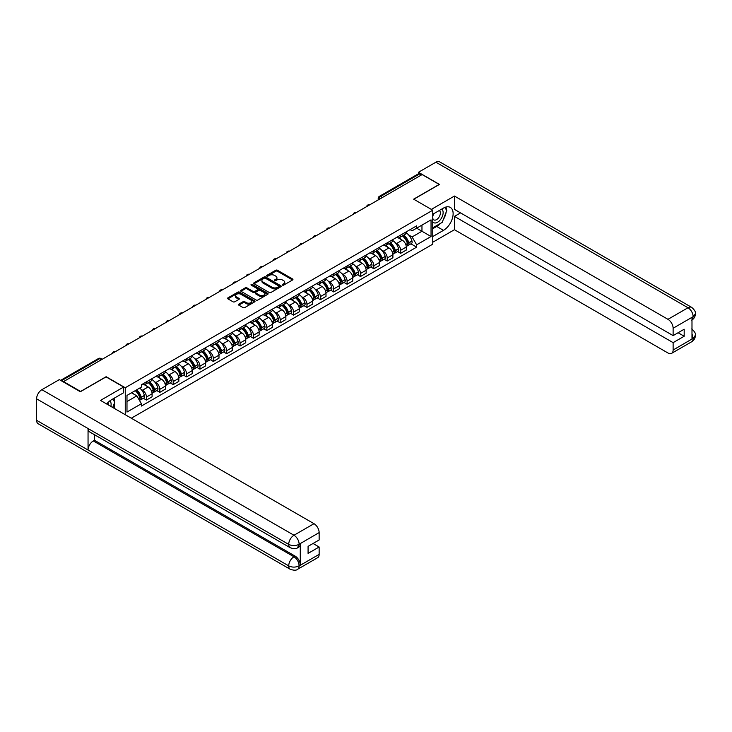 <?xml version="1.0" encoding="UTF-8"?>
<svg xmlns="http://www.w3.org/2000/svg" width="732" height="732" viewBox="0 0 732 732"><rect width="100%" height="100%" fill="white"/><g stroke="black" fill="none" stroke-linecap="round" stroke-linejoin="round"><path stroke-width="1.1" d="M282.47 285.123A0.833 0.485 0 0 0 283.65 285.123L292.59 279.963A1.19 0.686 0 0 0 292.937 279.478A1.19 0.686 0 0 0 292.59 278.993L277.437 270.245A1.19 0.686 0 0 0 275.754 270.245L266.814 275.406A0.833 0.485 0 0 0 267.994 276.092L269.147 275.424A3.806 2.196 0 0 1 274.537 275.424L275.799 276.147A3.806 2.196 0 0 1 276.916 277.702A3.806 2.196 0 0 1 275.799 279.258L274.637 279.926A0.833 0.485 0 0 0 275.818 280.612L276.98 279.944A3.806 2.196 0 0 1 282.36 279.944L283.623 280.667A3.806 2.196 0 0 1 284.739 282.223A3.806 2.196 0 0 1 283.623 283.778L282.47 284.446A0.833 0.485 0 0 0 282.47 285.123L282.47 284.446M238.806 304.164A1.19 0.686 0 0 0 238.458 304.649A1.19 0.686 0 0 0 238.806 305.134L243.051 307.586A1.19 0.686 0 0 0 244.735 307.586L254.672 301.858A1.19 0.686 0 0 0 255.02 301.374A1.19 0.686 0 0 0 254.672 300.889L239.52 292.141A1.19 0.686 0 0 0 237.836 292.141L227.908 297.869A1.19 0.686 0 0 0 227.56 298.354A1.19 0.686 0 0 0 227.908 298.839L233.041 301.804A1.19 0.686 0 0 0 234.725 301.804L238.971 299.351A1.19 0.686 0 0 0 239.318 298.866A1.19 0.686 0 0 0 238.971 298.382L236.427 296.908A3.184 1.839 0 0 1 235.494 295.609A3.184 1.839 0 0 1 237.461 293.916A3.184 1.839 0 0 1 240.929 294.31L250.902 300.074A3.184 1.839 0 0 1 251.835 301.374A3.184 1.839 0 0 1 249.868 303.066A3.184 1.839 0 0 1 246.4 302.673L244.735 301.712A1.19 0.686 0 0 0 243.051 301.712L238.806 304.164L238.806 305.134L243.051 302.7L243.051 301.712M125.264 387.74L106.14 376.706L80.593 391.455L63.528 381.601L422.126 174.564L439.191 184.418L413.644 199.168L432.758 210.212L125.264 387.74L125.264 414.724M269.23 292.48A1.19 0.686 0 0 0 270.913 292.48L280.85 286.743A1.19 0.686 0 0 0 281.198 286.258A1.19 0.686 0 0 0 280.85 285.773L265.698 277.025A1.19 0.686 0 0 0 264.014 277.025L254.077 282.762A1.19 0.686 0 0 0 253.73 283.247A1.19 0.686 0 0 0 254.077 283.732L269.23 292.48M251.515 285.306A0.833 0.485 0 0 1 252.357 285.425L252.357 284.437L267.756 293.331A1.19 0.686 0 0 1 268.104 293.816A1.19 0.686 0 0 1 267.756 294.301L257.829 300.038A1.19 0.686 0 0 1 256.145 300.038L240.993 291.29L245.247 288.847L245.247 287.859L240.993 290.311A1.19 0.686 0 0 0 240.645 290.805A1.19 0.686 0 0 0 240.993 291.29L240.993 290.311M245.247 288.847A1.19 0.686 0 0 1 246.931 288.847L246.931 287.859A1.19 0.686 0 0 0 245.247 287.859M246.931 287.859L253.071 291.409A1.19 0.686 0 0 0 254.754 291.409L257.572 289.781A1.19 0.686 0 0 0 257.92 289.296A1.19 0.686 0 0 0 257.572 288.811L251.177 285.114A0.833 0.485 0 0 1 252.357 284.437M131.312 418.21L432.758 244.168L432.758 210.212M382.424 197.484L380.631 196.451A2.425 1.4 60 0 0 379.414 196.322L418.256 173.896A2.425 1.4 60 0 1 419.473 174.024L380.631 196.451A2.425 1.4 120 0 0 378.911 199.415L378.911 199.516M421.275 175.058L419.473 174.024M400.605 235.109A5.582 3.221 60 0 1 399.452 237.616L405.107 234.35A5.582 3.221 -120 0 0 406.269 231.843M395.234 242.658L396.662 243.482A5.582 3.221 60 0 1 400.605 250.307L406.269 247.041A5.582 3.221 -120 0 0 402.325 240.215L398.272 237.873M406.269 247.041L406.269 250.06L400.605 253.327L397.54 251.561M399.452 237.616A5.582 3.221 60 0 1 396.707 237.36M400.605 250.307L400.605 253.327M387.228 242.832A5.582 3.221 60 0 1 386.075 245.339L391.73 242.072A5.582 3.221 -120 0 0 392.892 239.565M384.163 259.284L387.228 261.05L392.892 257.783L392.892 254.763A5.582 3.221 -120 0 0 388.948 247.938L384.895 245.595M386.075 245.339A5.582 3.221 60 0 1 383.33 245.083M381.857 250.381L383.284 251.204A5.582 3.221 60 0 1 387.228 258.03L387.228 261.05M373.851 250.554A5.582 3.221 60 0 1 372.698 253.062L378.353 249.795A5.582 3.221 -120 0 0 379.515 247.288M370.785 267.006L373.851 268.772L379.515 265.506L379.515 262.486A5.582 3.221 -120 0 0 375.571 255.66L371.517 253.318M372.698 253.062A5.582 3.221 60 0 1 369.953 252.805M368.48 258.103L369.907 258.927A5.582 3.221 60 0 1 373.851 265.753L373.851 268.772M360.473 258.277A5.582 3.221 60 0 1 359.32 260.784L364.975 257.518A5.582 3.221 -120 0 0 366.137 255.011M357.408 274.729L360.473 276.504L366.137 273.228L366.137 270.209A5.582 3.221 -120 0 0 362.194 263.383L358.14 261.04M359.32 260.784A5.582 3.221 60 0 1 356.575 260.537M355.102 265.826L356.53 266.649A5.582 3.221 60 0 1 360.473 273.475L360.473 276.504M347.096 266A5.582 3.221 60 0 1 345.943 268.507L351.607 265.24A5.582 3.221 -120 0 0 352.76 262.733M344.031 282.451L347.096 284.226L352.76 280.951L352.76 277.931A5.582 3.221 -120 0 0 348.816 271.105L344.763 268.763M345.943 268.507A5.582 3.221 60 0 1 343.198 268.26M341.725 273.548L343.152 274.372A5.582 3.221 60 0 1 347.096 281.207L347.096 284.226M333.719 273.722A5.582 3.221 60 0 1 332.566 276.229L338.23 272.963A5.582 3.221 -120 0 0 339.383 270.456M330.654 290.174L333.719 291.949L339.383 288.683L339.383 285.654A5.582 3.221 -120 0 0 335.439 278.828L331.386 276.486M332.566 276.229A5.582 3.221 60 0 1 329.821 275.982M328.348 281.271L329.775 282.095A5.582 3.221 60 0 1 333.719 288.93L333.719 291.949M320.342 281.454A5.582 3.221 60 0 1 319.189 283.952L324.852 280.685A5.582 3.221 -120 0 0 326.005 278.178M317.276 297.897L320.342 299.672L326.005 296.405L326.005 293.386A5.582 3.221 -120 0 0 322.062 286.551L318.008 284.208M319.189 283.952A5.582 3.221 60 0 1 316.444 283.705M314.97 288.994L316.398 289.817A5.582 3.221 60 0 1 320.342 296.652L320.342 299.672M306.964 289.177A5.582 3.221 60 0 1 305.811 291.675L311.475 288.408A5.582 3.221 -120 0 0 312.628 285.901M303.899 305.619L306.964 307.394L312.628 304.128L312.628 301.108A5.582 3.221 -120 0 0 308.684 294.273L304.631 291.931M305.811 291.675A5.582 3.221 60 0 1 303.066 291.428M301.593 296.716L303.021 297.54A5.582 3.221 60 0 1 306.964 304.375L306.964 307.394M293.587 296.899A5.582 3.221 60 0 1 292.434 299.397L298.098 296.131A5.582 3.221 -120 0 0 299.251 293.633M290.522 313.342L293.587 315.117L299.251 311.85L299.251 308.831A5.582 3.221 -120 0 0 295.307 301.996L291.254 299.653M292.434 299.397A5.582 3.221 60 0 1 289.689 299.15M288.216 304.439L289.643 305.262A5.582 3.221 60 0 1 293.587 312.097L293.587 315.117M280.21 304.622A5.582 3.221 60 0 1 279.057 307.12L284.721 303.853A5.582 3.221 -120 0 0 285.873 301.355M277.144 321.064L280.21 322.839L285.873 319.573L285.873 316.553A5.582 3.221 -120 0 0 281.93 309.718L277.876 307.376M279.057 307.12A5.582 3.221 60 0 1 276.312 306.873M274.839 312.161L276.266 312.985A5.582 3.221 60 0 1 280.21 319.82L280.21 322.839M266.841 312.344A5.582 3.221 60 0 1 265.679 314.842L271.343 311.576A5.582 3.221 -120 0 0 272.496 309.078M263.767 328.787L266.841 330.562L272.496 327.296L272.496 324.276A5.582 3.221 -120 0 0 268.553 317.441L264.499 315.099M265.679 314.842A5.582 3.221 60 0 1 262.934 314.595M261.461 319.884L262.889 320.708A5.582 3.221 60 0 1 266.841 327.543L266.841 330.562M253.464 320.067A5.582 3.221 60 0 1 252.302 322.565L257.966 319.298A5.582 3.221 -120 0 0 259.119 316.8M250.39 336.51L253.464 338.285L259.119 335.018L259.119 331.999A5.582 3.221 -120 0 0 255.175 325.164L251.122 322.83M252.302 322.565A5.582 3.221 60 0 1 249.557 322.318M248.093 327.607L249.511 328.43A5.582 3.221 60 0 1 253.464 335.265L253.464 338.285M240.087 327.79A5.582 3.221 60 0 1 238.925 330.297L244.589 327.021A5.582 3.221 -120 0 0 245.742 324.523M237.012 344.232L240.087 346.007L245.742 342.741L245.742 339.721A5.582 3.221 -120 0 0 241.798 332.886L237.744 330.553M238.925 330.297A5.582 3.221 60 0 1 236.18 330.041M234.716 335.329L236.143 336.153A5.582 3.221 60 0 1 240.087 342.988L240.087 346.007M226.71 335.512A5.582 3.221 60 0 1 225.548 338.019L231.211 334.744A5.582 3.221 -120 0 0 232.364 332.246M223.635 351.955L226.71 353.73L232.364 350.463L232.364 347.444A5.582 3.221 -120 0 0 228.421 340.609L224.367 338.276M225.548 338.019A5.582 3.221 60 0 1 222.803 337.763M221.339 343.052L222.766 343.875A5.582 3.221 60 0 1 226.71 350.71L226.71 353.73M213.332 343.235A5.582 3.221 60 0 1 212.17 345.742L217.834 342.475A5.582 3.221 -120 0 0 218.987 339.968M210.258 359.677L213.332 361.452L218.987 358.186L218.987 355.166A5.582 3.221 -120 0 0 215.043 348.331L210.99 345.998M212.17 345.742A5.582 3.221 60 0 1 209.425 345.486M207.961 350.774L209.389 351.598A5.582 3.221 60 0 1 213.332 358.433L213.332 361.452M199.955 350.957A5.582 3.221 60 0 1 198.793 353.465L204.457 350.198A5.582 3.221 -120 0 0 205.61 347.691M196.881 367.4L199.955 369.175L205.61 365.909L205.61 362.889A5.582 3.221 -120 0 0 201.666 356.054L197.613 353.721M198.793 353.465A5.582 3.221 60 0 1 196.048 353.208M194.584 358.497L196.011 359.32A5.582 3.221 60 0 1 199.955 366.156L199.955 369.175M186.578 358.68A5.582 3.221 60 0 1 185.425 361.187L191.079 357.921A5.582 3.221 -120 0 0 192.232 355.413M183.503 375.132L186.578 376.898L192.232 373.631L192.232 370.612A5.582 3.221 -120 0 0 188.289 363.777L184.244 361.443M185.425 361.187A5.582 3.221 60 0 1 182.671 360.931M181.207 366.22L182.634 367.043A5.582 3.221 60 0 1 186.578 373.878L186.578 376.898M173.2 366.403A5.582 3.221 60 0 1 172.047 368.91L177.702 365.643A5.582 3.221 -120 0 0 178.855 363.136M170.126 382.854L173.2 384.62L178.855 381.354L178.855 378.334A5.582 3.221 -120 0 0 174.911 371.499L170.867 369.166M172.047 368.91A5.582 3.221 60 0 1 169.293 368.654M167.829 373.942L169.257 374.775A5.582 3.221 60 0 1 173.2 381.601L173.2 384.62M159.823 374.125A5.582 3.221 60 0 1 158.67 376.632L164.325 373.366A5.582 3.221 -120 0 0 165.478 370.859M156.749 390.577L159.823 392.343L165.478 389.076L165.478 386.057A5.582 3.221 -120 0 0 161.534 379.222L157.49 376.889M158.67 376.632A5.582 3.221 60 0 1 155.916 376.376M154.452 381.674L155.879 382.497A5.582 3.221 60 0 1 159.823 389.323L159.823 392.343M146.446 381.848A5.582 3.221 60 0 1 145.293 384.355L150.948 381.088A5.582 3.221 -120 0 0 152.1 378.581M143.371 398.3L146.446 400.065L152.1 396.799L152.1 393.779A5.582 3.221 -120 0 0 148.157 386.954L144.113 384.611M145.293 384.355A5.582 3.221 60 0 1 142.548 384.099M141.075 389.397L142.502 390.22A5.582 3.221 60 0 1 146.446 397.046L146.446 400.065M410.085 229.638L412.098 230.8L431.047 219.865L421.961 225.108L421.961 231.248L412.098 236.939L408.612 234.935M126.984 401.557L136.838 395.856L141.386 403.735L126.984 412.052L126.984 395.417L141.386 387.1L141.386 384.767L416.645 225.849L416.645 228.183L431.047 236.5L416.645 244.817L412.098 236.939M431.047 219.865L431.047 236.5M141.386 403.735L141.386 406.059L416.645 247.142L416.645 244.817M136.838 395.856L131.522 392.791M410.917 243.838L416.645 247.142M282.799 285.242L283.623 284.766A3.806 2.196 0 0 0 284.739 283.211L284.739 282.223M276.916 277.702L276.916 278.691A3.806 2.196 0 0 1 275.799 280.246L274.976 280.722M292.571 279.972L277.437 271.233A1.19 0.686 0 0 0 275.754 271.233L267.143 276.211M280.832 286.752L265.698 278.014A1.19 0.686 0 0 0 264.014 278.014L254.095 283.742L254.077 282.762M278.746 286.596A0.833 0.485 0 0 0 278.746 285.919L265.442 278.242A0.833 0.485 0 0 0 264.27 278.242L263.044 278.947A3.806 2.196 0 0 0 261.928 280.502A3.806 2.196 0 0 0 263.044 282.058L272.139 287.301A3.806 2.196 0 0 0 277.519 287.301L278.746 286.596L278.746 287.585A0.833 0.485 0 0 0 278.983 287.246L278.983 286.258M261.928 280.502L261.928 281.491A3.806 2.196 0 0 0 263.044 283.046L263.044 282.058M278.746 287.585L277.519 288.289A3.806 2.196 0 0 1 272.139 288.289L263.044 283.046M246.931 288.847L253.071 292.397A1.19 0.686 0 0 0 254.754 292.397L257.572 290.769A1.19 0.686 0 0 0 257.92 290.284L257.92 289.296M252.357 285.425L267.747 294.31M259.448 295.088A3.184 1.839 0 0 0 262.916 295.49A3.184 1.839 0 0 0 264.883 293.788A3.184 1.839 0 0 0 263.95 292.489L260.436 290.458A1.19 0.686 0 0 0 258.753 290.458L255.935 292.086A1.19 0.686 0 0 0 255.587 292.571A1.19 0.686 0 0 0 255.935 293.056L259.448 295.088L259.448 296.076A3.184 1.839 0 0 0 262.916 296.478A3.184 1.839 0 0 0 264.883 294.776L264.883 293.788M255.587 292.571L255.587 293.569A1.19 0.686 0 0 0 255.935 294.054L255.935 293.056M259.448 296.076L255.935 294.054M251.835 301.374L251.835 302.362A3.184 1.839 0 0 1 249.868 304.055A3.184 1.839 0 0 1 246.4 303.661L244.735 302.7A1.19 0.686 0 0 0 243.051 302.7M235.494 295.609L235.494 296.606A3.184 1.839 0 0 0 236.427 297.906L236.427 296.908M238.971 298.382L238.971 299.351L236.427 297.906M254.654 301.868L239.52 293.129A1.19 0.686 0 0 0 237.836 293.129L227.917 298.848L227.908 297.869M402.71 235.731A7.64 4.41 60 0 1 402.746 235.759A7.64 4.41 60 0 1 407.779 242.612L407.825 242.768A1.482 0.86 60 0 1 407.587 243.939A1.482 0.86 60 0 1 407.55 243.957M402.38 235.924A9.214 5.325 60 0 1 407.44 243.527L407.486 243.692A3.065 1.766 60 0 1 407.001 246.089L406.242 246.528M407.523 245.412A3.065 1.766 -120 0 0 408.374 245.302A3.065 1.766 -120 0 0 408.859 242.896L408.813 242.74A9.214 5.325 -120 0 0 403.753 235.137M406.15 232.822A9.214 5.325 60 0 1 411.942 240.929L411.988 241.093A3.065 1.766 60 0 1 411.503 243.491L408.374 245.302M399.233 237.726A9.214 5.325 60 0 1 401.154 239.538M405.638 239.556L406.818 240.233M440.49 223.37A13.643 7.878 120 0 1 436.711 226.444L443.482 230.36A13.643 7.878 120 0 0 452.394 218.337A13.643 7.878 120 0 0 450.299 207.403A13.643 7.878 120 0 0 443.482 208.08L432.758 214.266M443.482 230.36L432.758 236.546M432.758 242.237L454.453 229.711L454.453 216.398L673.12 342.64L673.12 350.015L693.268 338.276L691.987 338.879L691.987 317.587L693.14 316.672L673.12 328.238A7.274 4.2 -120 0 0 667.968 319.326L687.998 307.76L435.888 162.211L418.439 172.285L439.447 184.418L413.772 199.241M460.547 212.884L454.453 216.398M678.088 332.74L684.182 336.253L684.182 329.226L673.12 335.613L454.453 209.37L454.453 196.048L667.968 319.326M431.349 209.389L454.453 196.048M454.453 229.711L667.968 352.989A7.274 4.2 -120 0 0 671.61 353.346A7.274 4.2 -120 0 0 673.12 350.015M435.888 162.211A7.457 4.31 -60 0 1 439.621 161.845L691.722 307.394A7.457 4.31 -60 0 0 687.998 307.76A7.274 4.2 60 0 1 693.14 316.672M418.439 173.823L418.439 172.285M673.12 335.613L673.12 328.238M684.182 336.253L673.12 342.64M443.199 219.801A13.643 7.878 120 0 0 446.136 212.234M446.355 209.791A13.643 7.878 120 0 0 446.017 207.01M436.711 226.444L432.758 228.723M691.987 333.783L693.14 338.211M691.722 328.933C694.65 331.559 695.876 333.664 695.4 335.238L693.277 338.276M691.722 307.394C694.65 310.002 695.876 312.125 695.4 313.753L693.268 316.746M290.247 547.746A7.457 4.31 -60 0 1 288.701 544.379C292.132 546.026 295.563 546.017 298.985 544.343L297.613 547.737C296.396 548.973 293.944 548.982 290.247 547.746L89.597 431.898A7.457 4.31 -60 0 1 88.05 428.531L36.6 398.83A7.457 4.31 -60 0 1 41.87 389.698L59.319 379.624L80.328 391.748L106.058 376.898L123.635 387.045L123.635 392.745L111.456 399.773A13.643 7.878 120 0 0 106.68 403.991M123.635 387.045L100.485 400.413L314.001 523.691A7.274 4.2 60 0 1 319.143 532.594L319.143 539.978L308.081 546.365L308.081 553.392L319.143 547.005L319.143 554.38A7.274 4.2 60 0 1 317.633 557.711L297.613 569.276A7.274 4.2 -120 0 0 299.123 565.946L319.143 554.38M113.991 408.209L116.864 409.874M114.293 408.035L114.293 403.469M114.293 401.42L114.293 398.135M297.613 569.276C296.451 570.503 293.999 570.512 290.247 569.286L38.146 423.727A7.457 4.31 -60 0 1 36.6 420.314L88.05 450.024A7.457 4.31 -60 0 1 93.321 440.938L293.98 556.787L295.133 556.119A7.274 4.2 60 0 1 300.276 565.022L300.276 543.739A7.274 4.2 60 0 1 298.775 547.069L297.613 547.737M36.6 398.83L36.6 420.314M41.87 389.698L293.98 535.248A7.457 4.31 -60 0 0 288.701 544.379L88.05 428.531L88.05 450.024L288.701 565.863C292.123 567.52 295.554 567.52 298.995 565.863L299.123 565.946M319.143 547.005L313.058 543.492M94.483 434.717L94.483 440.271L295.133 556.119M94.483 440.271L93.321 440.938M432.758 221.842A7.878 4.548 120 0 0 439.026 221.165A7.878 4.548 120 0 0 443.135 212.582A7.878 4.548 120 0 0 441.707 209.105M433.426 213.89A7.878 4.548 120 0 0 432.758 215.309M432.758 217.944A5.399 3.12 120 0 0 433.847 219.893A5.399 3.12 120 0 0 438.01 218.447A5.399 3.12 120 0 0 440.362 213.012A5.399 3.12 120 0 0 439.246 210.542A5.399 3.12 120 0 0 439.227 210.532M433.866 213.634A5.399 3.12 120 0 0 432.758 216.864M444.717 207.458L446.822 210.459L442.192 222.391L432.932 227.734M110.852 406.397A7.878 4.548 120 0 0 111.118 404.274A7.878 4.548 120 0 0 109.809 400.889M108.336 404.952A5.399 3.12 120 0 0 108.345 404.705A5.399 3.12 120 0 0 107.787 402.728M112.646 399.086L114.796 402.152L112.728 407.486M389.333 243.454A7.64 4.41 60 0 1 389.369 243.482A7.64 4.41 60 0 1 394.402 250.335L394.447 250.49A1.482 0.86 60 0 1 394.209 251.662A1.482 0.86 60 0 1 394.173 251.68M389.003 243.646A9.214 5.325 60 0 1 394.063 251.25L394.109 251.415A3.065 1.766 60 0 1 393.624 253.812L392.864 254.251M394.155 253.135A3.065 1.766 -120 0 0 394.996 253.025A3.065 1.766 -120 0 0 395.481 250.618L395.436 250.463A9.214 5.325 -120 0 0 390.376 242.859M392.773 240.544A9.214 5.325 60 0 1 398.565 248.651L398.611 248.816A3.065 1.766 60 0 1 398.126 251.213L394.996 253.025M385.856 245.449A9.214 5.325 60 0 1 387.786 247.26M392.26 247.279L393.441 247.956M375.955 251.177A7.64 4.41 60 0 1 375.992 251.204A7.64 4.41 60 0 1 381.024 258.057L381.07 258.213A1.482 0.86 60 0 1 380.832 259.384A1.482 0.86 60 0 1 380.796 259.403M375.626 251.369A9.214 5.325 60 0 1 380.686 258.972L380.732 259.137A3.065 1.766 60 0 1 380.247 261.534L379.487 261.983M380.777 260.857A3.065 1.766 -120 0 0 381.619 260.748A3.065 1.766 -120 0 0 382.104 258.341L382.058 258.186A9.214 5.325 -120 0 0 376.998 250.582M379.396 248.267A9.214 5.325 60 0 1 385.188 256.374L385.233 256.539A3.065 1.766 60 0 1 384.748 258.936L381.619 260.748M372.478 253.171A9.214 5.325 60 0 1 374.409 254.983M378.883 255.001L380.064 255.678M362.578 258.899A7.64 4.41 60 0 1 362.624 258.927A7.64 4.41 60 0 1 367.647 265.78L367.693 265.936A1.482 0.86 60 0 1 367.455 267.107A1.482 0.86 60 0 1 367.427 267.125M362.248 259.091A9.214 5.325 60 0 1 367.308 266.695L367.354 266.86A3.065 1.766 60 0 1 366.869 269.266L366.11 269.705M367.4 268.589A3.065 1.766 -120 0 0 368.242 268.47A3.065 1.766 -120 0 0 368.727 266.064L368.681 265.908A9.214 5.325 -120 0 0 363.621 258.305M366.018 255.99A9.214 5.325 60 0 1 371.81 264.096L371.856 264.261A3.065 1.766 60 0 1 371.371 266.658L368.242 268.47M359.101 260.894A9.214 5.325 60 0 1 361.032 262.706M365.506 262.724L366.686 263.401M349.201 266.622A7.64 4.41 60 0 1 349.246 266.649A7.64 4.41 60 0 1 354.27 273.503L354.315 273.658A1.482 0.86 60 0 1 354.078 274.829A1.482 0.86 60 0 1 354.05 274.848M348.871 266.814A9.214 5.325 60 0 1 353.931 274.427L353.977 274.582A3.065 1.766 60 0 1 353.492 276.989L352.733 277.428M354.023 276.312A3.065 1.766 -120 0 0 354.864 276.193A3.065 1.766 -120 0 0 355.349 273.786L355.304 273.631A9.214 5.325 -120 0 0 350.244 266.027M352.641 263.712A9.214 5.325 60 0 1 358.433 271.819L358.479 271.984A3.065 1.766 60 0 1 357.994 274.39L354.864 276.193M345.724 268.617A9.214 5.325 60 0 1 347.654 270.428M352.129 270.447L353.309 271.124M335.823 274.344A7.64 4.41 60 0 1 335.869 274.372A7.64 4.41 60 0 1 340.892 281.225L340.938 281.381A1.482 0.86 60 0 1 340.7 282.552A1.482 0.86 60 0 1 340.673 282.57M335.494 274.546A9.214 5.325 60 0 1 340.554 282.149L340.6 282.305A3.065 1.766 60 0 1 340.115 284.711L339.355 285.151M340.645 284.034A3.065 1.766 -120 0 0 341.487 283.915A3.065 1.766 -120 0 0 341.972 281.509L341.926 281.353A9.214 5.325 -120 0 0 336.866 273.75M339.264 271.435A9.214 5.325 60 0 1 345.056 279.551L345.101 279.706A3.065 1.766 60 0 1 344.616 282.113L341.487 283.915M332.346 276.339A9.214 5.325 60 0 1 334.277 278.151M338.751 278.169L339.932 278.846M322.446 282.067A7.64 4.41 60 0 1 322.492 282.095A7.64 4.41 60 0 1 327.515 288.948L327.561 289.103A1.482 0.86 60 0 1 327.323 290.275A1.482 0.86 60 0 1 327.296 290.293M322.117 282.268A9.214 5.325 60 0 1 327.177 289.872L327.222 290.028A3.065 1.766 60 0 1 326.747 292.434L325.978 292.873M327.268 291.757A3.065 1.766 -120 0 0 328.11 291.638A3.065 1.766 -120 0 0 328.595 289.232L328.549 289.076A9.214 5.325 -120 0 0 323.489 281.472M325.886 279.157A9.214 5.325 60 0 1 331.678 287.273L331.724 287.429A3.065 1.766 60 0 1 331.248 289.835L328.11 291.638M318.969 284.062A9.214 5.325 60 0 1 320.9 285.873M325.374 285.892L326.554 286.569M309.069 289.799A7.64 4.41 60 0 1 309.114 289.817A7.64 4.41 60 0 1 314.138 296.67L314.184 296.835A1.482 0.86 60 0 1 313.946 297.997A1.482 0.86 60 0 1 313.918 298.015M308.739 289.991A9.214 5.325 60 0 1 313.799 297.595L313.845 297.75A3.065 1.766 60 0 1 313.369 300.157L312.601 300.596M313.891 299.48A3.065 1.766 -120 0 0 314.733 299.361A3.065 1.766 -120 0 0 315.218 296.954L315.172 296.799A9.214 5.325 -120 0 0 310.112 289.195M312.509 286.889A9.214 5.325 60 0 1 318.301 294.996L318.347 295.152A3.065 1.766 60 0 1 317.871 297.558L314.733 299.361M305.592 291.784A9.214 5.325 60 0 1 307.522 293.605M311.997 293.614L313.177 294.291M295.701 297.521A7.64 4.41 60 0 1 295.737 297.54A7.64 4.41 60 0 1 300.76 304.393L300.806 304.558A1.482 0.86 60 0 1 300.568 305.72A1.482 0.86 60 0 1 300.541 305.738M295.362 297.714A9.214 5.325 60 0 1 300.431 305.317L300.468 305.473A3.065 1.766 60 0 1 299.992 307.879L299.223 308.318M300.513 307.202A3.065 1.766 -120 0 0 301.364 307.083A3.065 1.766 -120 0 0 301.84 304.677L301.794 304.521A9.214 5.325 -120 0 0 296.735 296.918M299.132 294.612A9.214 5.325 60 0 1 304.933 302.719L304.97 302.874A3.065 1.766 60 0 1 304.494 305.281L301.364 307.083M292.214 299.507A9.214 5.325 60 0 1 294.145 301.328M298.629 301.337L299.8 302.014M282.323 305.244A7.64 4.41 60 0 1 282.36 305.262A7.64 4.41 60 0 1 287.383 312.116L287.429 312.28A1.482 0.86 60 0 1 287.191 313.442A1.482 0.86 60 0 1 287.164 313.461M281.985 305.436A9.214 5.325 60 0 1 287.054 313.04L287.1 313.195A3.065 1.766 60 0 1 286.615 315.602L285.846 316.041M287.136 314.925A3.065 1.766 -120 0 0 287.987 314.806A3.065 1.766 -120 0 0 288.463 312.408L288.426 312.244A9.214 5.325 -120 0 0 283.357 304.64M285.755 302.334A9.214 5.325 60 0 1 291.556 310.441L291.601 310.597A3.065 1.766 60 0 1 291.116 313.003L287.987 314.806M278.837 307.23A9.214 5.325 60 0 1 280.768 309.05M285.251 309.06L286.422 309.737M268.946 312.967A7.64 4.41 60 0 1 268.983 312.985A7.64 4.41 60 0 1 274.006 319.838L274.052 320.003A1.482 0.86 60 0 1 273.814 321.165A1.482 0.86 60 0 1 273.786 321.183M268.607 313.159A9.214 5.325 60 0 1 273.677 320.762L273.722 320.918A3.065 1.766 60 0 1 273.237 323.324L272.469 323.764M273.759 322.647A3.065 1.766 -120 0 0 274.61 322.528A3.065 1.766 -120 0 0 275.086 320.131L275.049 319.966A9.214 5.325 -120 0 0 269.98 312.363M272.377 310.057A9.214 5.325 60 0 1 278.178 318.164L278.224 318.319A3.065 1.766 60 0 1 277.739 320.726L274.61 322.528M265.469 314.952A9.214 5.325 60 0 1 267.39 316.773M271.874 316.782L273.045 317.459M255.569 320.689A7.64 4.41 60 0 1 255.605 320.708A7.64 4.41 60 0 1 260.629 327.561L260.674 327.726A1.482 0.86 60 0 1 260.446 328.888A1.482 0.86 60 0 1 260.409 328.906M255.23 320.881A9.214 5.325 60 0 1 260.299 328.485L260.345 328.641A3.065 1.766 60 0 1 259.86 331.047L259.101 331.486M260.382 330.37A3.065 1.766 -120 0 0 261.233 330.251A3.065 1.766 -120 0 0 261.717 327.854L261.672 327.689A9.214 5.325 -120 0 0 256.603 320.085M259 317.78A9.214 5.325 60 0 1 264.801 325.886L264.847 326.042A3.065 1.766 60 0 1 264.362 328.448L261.233 330.251M252.092 322.675A9.214 5.325 60 0 1 254.013 324.496M258.497 324.505L259.668 325.182M242.191 328.412A7.64 4.41 60 0 1 242.228 328.43A7.64 4.41 60 0 1 247.251 335.283L247.297 335.448A1.482 0.86 60 0 1 247.068 336.61A1.482 0.86 60 0 1 247.032 336.628M241.853 328.604A9.214 5.325 60 0 1 246.922 336.208L246.968 336.363A3.065 1.766 60 0 1 246.483 338.77L245.723 339.209M247.004 338.093A3.065 1.766 -120 0 0 247.855 337.974A3.065 1.766 -120 0 0 248.34 335.576L248.294 335.412A9.214 5.325 -120 0 0 243.225 327.808M245.623 325.502A9.214 5.325 60 0 1 251.424 333.609L251.469 333.765A3.065 1.766 60 0 1 250.985 336.171L247.855 337.974M238.714 330.397A9.214 5.325 60 0 1 240.636 332.218M245.119 332.227L246.291 332.904M228.814 336.134A7.64 4.41 60 0 1 228.851 336.153A7.64 4.41 60 0 1 233.874 343.015L233.92 343.171A1.482 0.86 60 0 1 233.691 344.333A1.482 0.86 60 0 1 233.654 344.351M228.476 336.327A9.214 5.325 60 0 1 233.545 343.93L233.59 344.086A3.065 1.766 60 0 1 233.105 346.492L232.346 346.931M233.627 345.815A3.065 1.766 -120 0 0 234.478 345.705A3.065 1.766 -120 0 0 234.963 343.299L234.917 343.134A9.214 5.325 -120 0 0 229.848 335.531M232.254 333.225A9.214 5.325 60 0 1 238.046 341.332L238.092 341.487A3.065 1.766 60 0 1 237.607 343.894L234.478 345.705M225.337 338.12A9.214 5.325 60 0 1 227.259 339.941M231.742 339.95L232.913 340.627M215.437 343.857A7.64 4.41 60 0 1 215.473 343.875A7.64 4.41 60 0 1 220.497 350.738L220.542 350.893A1.482 0.86 60 0 1 220.314 352.055A1.482 0.86 60 0 1 220.277 352.074M215.098 344.049A9.214 5.325 60 0 1 220.167 351.653L220.213 351.808A3.065 1.766 60 0 1 219.728 354.215L218.969 354.654M220.25 353.538A3.065 1.766 -120 0 0 221.101 353.428A3.065 1.766 -120 0 0 221.586 351.021L221.54 350.857A9.214 5.325 -120 0 0 216.471 343.253M218.877 340.947A9.214 5.325 60 0 1 224.669 349.054L224.715 349.21A3.065 1.766 60 0 1 224.23 351.616L221.101 353.428M211.96 345.843A9.214 5.325 60 0 1 213.881 347.663M218.365 347.673L219.536 348.35M202.059 351.58A7.64 4.41 60 0 1 202.096 351.598A7.64 4.41 60 0 1 207.119 358.46L207.165 358.616A1.482 0.86 60 0 1 206.936 359.778A1.482 0.86 60 0 1 206.9 359.796M201.721 351.772A9.214 5.325 60 0 1 206.79 359.375L206.836 359.531A3.065 1.766 60 0 1 206.351 361.937L205.591 362.377M206.872 361.26A3.065 1.766 -120 0 0 207.723 361.151A3.065 1.766 -120 0 0 208.208 358.744L208.162 358.589A9.214 5.325 -120 0 0 203.093 350.976M205.5 348.67A9.214 5.325 60 0 1 211.292 356.777L211.338 356.932A3.065 1.766 60 0 1 210.853 359.339L207.723 361.151M198.582 353.565A9.214 5.325 60 0 1 200.504 355.386M204.987 355.395L206.159 356.072M188.682 359.302A7.64 4.41 60 0 1 188.719 359.32A7.64 4.41 60 0 1 193.742 366.183L193.788 366.339A1.482 0.86 60 0 1 193.559 367.501A1.482 0.86 60 0 1 193.523 367.519M188.344 359.494A9.214 5.325 60 0 1 193.413 367.098L193.458 367.254A3.065 1.766 60 0 1 192.974 369.66L192.214 370.099M193.495 368.983A3.065 1.766 -120 0 0 194.346 368.873A3.065 1.766 -120 0 0 194.831 366.467L194.785 366.311A9.214 5.325 -120 0 0 189.716 358.707M192.123 356.393A9.214 5.325 60 0 1 197.915 364.499L197.96 364.655A3.065 1.766 60 0 1 197.475 367.061L194.346 368.873M185.205 361.288A9.214 5.325 60 0 1 187.127 363.109M191.61 363.118L192.781 363.804M175.305 367.025A7.64 4.41 60 0 1 175.341 367.043A7.64 4.41 60 0 1 180.374 373.906L180.411 374.061A1.482 0.86 60 0 1 180.182 375.232A1.482 0.86 60 0 1 180.145 375.242M174.966 367.217A9.214 5.325 60 0 1 180.035 374.821L180.081 374.985A3.065 1.766 60 0 1 179.596 377.383L178.837 377.822M180.118 376.706A3.065 1.766 -120 0 0 180.969 376.596A3.065 1.766 -120 0 0 181.454 374.189L181.408 374.034A9.214 5.325 -120 0 0 176.339 366.43M178.745 364.115A9.214 5.325 60 0 1 184.537 372.222L184.583 372.378A3.065 1.766 60 0 1 184.098 374.784L180.969 376.596M171.828 369.02A9.214 5.325 60 0 1 173.749 370.831M178.233 370.84L179.404 371.527M161.928 374.747A7.64 4.41 60 0 1 161.964 374.775A7.64 4.41 60 0 1 166.997 381.628L167.033 381.784A1.482 0.86 60 0 1 166.805 382.955A1.482 0.86 60 0 1 166.768 382.964M161.589 374.94A9.214 5.325 60 0 1 166.658 382.543L166.704 382.708A3.065 1.766 60 0 1 166.219 385.105L165.459 385.544M166.74 384.428A3.065 1.766 -120 0 0 167.591 384.318A3.065 1.766 -120 0 0 168.076 381.912L168.031 381.756A9.214 5.325 -120 0 0 162.962 374.153M165.368 371.838A9.214 5.325 60 0 1 171.16 379.945L171.206 380.109A3.065 1.766 60 0 1 170.721 382.507L167.591 384.318M158.451 376.742A9.214 5.325 60 0 1 160.372 378.554M164.856 378.572L166.027 379.249M148.55 382.47A7.64 4.41 60 0 1 148.587 382.497A7.64 4.41 60 0 1 153.619 389.351L153.665 389.506A1.482 0.86 60 0 1 153.427 390.678A1.482 0.86 60 0 1 153.391 390.696M148.212 382.662A9.214 5.325 60 0 1 153.281 390.266L153.327 390.43A3.065 1.766 60 0 1 152.842 392.828L152.082 393.267M153.363 392.151A3.065 1.766 -120 0 0 154.214 392.041A3.065 1.766 -120 0 0 154.699 389.634L154.653 389.479A9.214 5.325 -120 0 0 149.584 381.875M151.991 379.56A9.214 5.325 60 0 1 157.783 387.667L157.828 387.832A3.065 1.766 60 0 1 157.343 390.229L154.214 392.041M145.073 384.465A9.214 5.325 60 0 1 146.995 386.276M151.478 386.295L152.649 386.972M135.585 390.449A7.64 4.41 60 0 1 140.242 397.073L140.288 397.229A1.482 0.86 60 0 1 140.05 398.4A1.482 0.86 60 0 1 140.013 398.418M135.2 390.668A9.214 5.325 60 0 1 139.904 397.988L139.949 398.153A3.065 1.766 60 0 1 139.528 400.514M139.986 399.873A3.065 1.766 -120 0 0 140.837 399.764A3.065 1.766 -120 0 0 141.322 397.357L141.276 397.202A9.214 5.325 -120 0 0 136.573 389.882M139.702 388.07A9.214 5.325 60 0 1 144.405 395.39L144.451 395.555A3.065 1.766 60 0 1 143.966 397.952L140.837 399.764M132.071 392.48A9.214 5.325 60 0 1 133.617 393.999M138.101 394.017L139.272 394.694M378.993 199.47L378.911 199.415A2.425 1.4 0 0 1 378.197 198.427L378.197 199.928M159.823 389.323L165.478 386.057M173.2 381.601L178.855 378.334M186.578 373.878L192.232 370.612M199.955 366.156L205.61 362.889M213.332 358.433L218.987 355.166M226.71 350.71L232.364 347.444M240.087 342.988L245.742 339.721M253.464 335.265L259.119 331.999M266.841 327.543L272.496 324.276M280.21 319.82L285.873 316.553M293.587 312.097L299.251 308.831M306.964 304.375L312.628 301.108M320.342 296.652L326.005 293.386M333.719 288.93L339.383 285.654M347.096 281.207L352.76 277.931M360.473 273.475L366.137 270.209M373.851 265.753L379.515 262.486M387.228 258.03L392.892 254.763M146.446 397.046L152.1 393.779M142.502 390.22L148.157 386.954M155.879 382.497L161.534 379.222M169.257 374.775L174.911 371.499M182.634 367.043L188.289 363.777M196.011 359.32L201.666 356.054M209.389 351.598L215.043 348.331M222.766 343.875L228.421 340.609M236.143 336.153L241.798 332.886M249.511 328.43L255.175 325.164M262.889 320.708L268.553 317.441M276.266 312.985L281.93 309.718M289.643 305.262L295.307 301.996M303.021 297.54L308.684 294.273M316.398 289.817L322.062 286.551M329.775 282.095L335.439 278.828M343.152 274.372L348.816 271.105M356.53 266.649L362.194 263.383M369.907 258.927L375.571 255.66M383.284 251.204L388.948 247.938M396.662 243.482L402.325 240.215M369.504 204.951A2.425 1.4 120 0 0 368.425 205.564M356.127 212.673A2.425 1.4 120 0 0 355.057 213.286M342.75 220.396A2.425 1.4 120 0 0 341.679 221.018M329.373 228.119A2.425 1.4 120 0 0 328.302 228.741M315.995 235.841A2.425 1.4 120 0 0 314.925 236.463M302.618 243.564A2.425 1.4 120 0 0 301.547 244.186M289.241 251.286A2.425 1.4 120 0 0 288.17 251.909M275.863 259.009A2.425 1.4 120 0 0 274.793 259.631M262.486 266.732A2.425 1.4 120 0 0 261.416 267.354M249.109 274.454A2.425 1.4 120 0 0 248.038 275.076M235.731 282.177A2.425 1.4 120 0 0 234.661 282.799M222.354 289.899A2.425 1.4 120 0 0 221.284 290.522M208.977 297.622A2.425 1.4 120 0 0 207.906 298.244M195.6 305.354A2.425 1.4 120 0 0 194.529 305.967M182.222 313.076A2.425 1.4 120 0 0 181.152 313.689M168.845 320.799A2.425 1.4 120 0 0 167.774 321.412M155.468 328.522A2.425 1.4 120 0 0 154.397 329.135M142.09 336.244A2.425 1.4 120 0 0 141.02 336.857M128.713 343.967A2.425 1.4 120 0 0 127.642 344.58M115.336 351.689A2.425 1.4 120 0 0 114.265 352.302M101.51 359.668L99.708 358.634L61.342 380.786M102.224 359.256L100.924 358.515A2.425 1.4 120 0 0 99.708 358.634A2.425 1.4 60 0 0 98.5 358.515L60.628 380.375M283.623 284.766L283.623 283.778M274.637 280.612L274.637 279.926M275.799 280.246L275.799 279.258M266.814 276.092L266.814 275.406M275.754 271.233L275.754 270.245M277.437 271.233L277.437 270.245M292.59 279.963L292.59 278.993M264.014 278.014L264.014 277.025M265.698 278.014L265.698 277.025M280.85 286.743L280.85 285.773M272.139 288.289L272.139 287.301M277.519 288.289L277.519 287.301M253.071 292.397L253.071 291.409M254.754 292.397L254.754 291.409M257.572 290.769L257.572 289.781M267.756 294.301L267.756 293.331M244.735 302.7L244.735 301.712M246.4 303.661L246.4 302.673M237.836 293.129L237.836 292.141M239.52 293.129L239.52 292.141M254.672 301.858L254.672 300.889M405.812 244.653L407.486 243.692M408.859 242.896L411.988 241.093M408.813 242.74L411.942 240.929M405.757 244.506L407.898 243.253M695.4 335.265C695.318 338.12 694.064 340.288 691.63 341.789A7.274 4.2 -120 0 0 693.14 338.459M691.987 320.003L693.14 316.919M300.276 565.022L299.004 565.863M319.143 532.594L298.995 544.333M299.123 544.407L300.276 543.739M299.123 544.16A7.274 4.2 60 0 0 293.98 535.248L314.001 523.691M290.247 569.286A7.457 4.31 -60 0 1 288.701 565.863A7.457 4.31 -60 0 1 293.98 556.787C297.073 558.855 298.793 561.828 299.123 565.699M392.434 252.375L394.109 251.415M395.481 250.618L398.611 248.816M395.436 250.463L398.565 248.651M392.379 252.229L394.521 250.975M379.057 260.107L380.732 259.137M382.104 258.341L385.233 256.539M382.058 258.186L385.188 256.374M380.686 258.963L381.143 258.698M379.002 259.952L380.686 258.972M365.68 267.83L367.354 266.86M368.727 266.064L371.856 264.261M368.681 265.908L371.81 264.096M365.625 267.674L367.766 266.421M352.302 275.552L353.977 274.582M355.349 273.786L358.479 271.984M355.304 273.631L358.433 271.819M352.248 275.397L354.389 274.143M338.925 283.275L340.6 282.305M341.972 281.509L345.101 279.706M341.926 281.353L345.056 279.551M338.87 283.119L341.011 281.875M325.548 290.997L327.222 290.028M328.595 289.232L331.724 287.429M328.549 289.076L331.678 287.273M325.493 290.842L327.634 289.598M312.171 298.72L313.845 297.75M315.218 296.954L318.347 295.152M315.172 296.799L318.301 294.996M313.799 297.576L314.257 297.32M312.116 298.565L313.799 297.595M298.793 306.443L300.468 305.473M301.84 304.677L304.97 302.874M301.794 304.521L304.933 302.719M300.422 305.299L300.879 305.043M298.738 306.287L300.431 305.317M285.416 314.165L287.1 313.195M288.463 312.408L291.601 310.597M288.426 312.244L291.556 310.441M285.361 314.01L287.502 312.765M272.039 321.888L273.722 320.918M275.086 320.131L278.224 318.319M275.049 319.966L278.178 318.164M271.984 321.732L274.125 320.488M258.661 329.61L260.345 328.641M261.717 327.854L264.847 326.042M261.672 327.689L264.801 325.886M260.29 328.476L260.748 328.211M258.606 329.455L260.299 328.485M245.284 337.333L246.968 336.363M248.34 335.576L251.469 333.765M248.294 335.412L251.424 333.609M245.229 337.178L247.37 335.933M231.907 345.056L233.59 344.086M234.963 343.299L238.092 341.487M234.917 343.134L238.046 341.332M233.535 343.921L233.993 343.656M231.852 344.909L233.545 343.93M218.539 352.778L220.213 351.808M221.586 351.021L224.715 349.21M221.54 350.857L224.669 349.054M218.475 352.632L220.616 351.378M205.161 360.501L206.836 359.531M208.208 358.744L211.338 356.932M208.162 358.589L211.292 356.777M205.097 360.354L207.238 359.101M191.784 368.223L193.458 367.254M194.831 366.467L197.96 364.655M194.785 366.311L197.915 364.499M191.72 368.077L193.861 366.823M178.407 375.946L180.081 374.985M181.454 374.189L184.583 372.378M181.408 374.034L184.537 372.222M178.343 375.8L180.484 374.546M165.029 383.669L166.704 382.708M168.076 381.912L171.206 380.109M168.031 381.756L171.16 379.945M164.975 383.522L166.658 382.543M151.652 391.391L153.327 390.43M154.699 389.634L157.828 387.832M154.653 389.479L157.783 387.667M151.597 391.245L153.729 389.991M138.613 398.922L139.949 398.153M141.322 397.357L144.451 395.555M141.276 397.202L144.405 395.39M138.531 398.784L140.361 397.714M369.706 204.832A2.425 2.425 0 0 0 366.595 206.625M356.328 212.555A2.425 2.425 0 0 0 353.217 214.348M342.951 220.277A2.425 2.425 0 0 0 339.84 222.071M329.574 228A2.425 2.425 0 0 0 326.463 229.793M316.197 235.722A2.425 2.425 0 0 0 313.086 237.516M302.819 243.445A2.425 2.425 0 0 0 299.708 245.238M289.442 251.168A2.425 2.425 0 0 0 286.331 252.97M276.065 258.89A2.425 2.425 0 0 0 272.954 260.693M262.687 266.613A2.425 2.425 0 0 0 259.576 268.415M249.31 274.335A2.425 2.425 0 0 0 246.199 276.138M235.933 282.058A2.425 2.425 0 0 0 232.822 283.86M222.555 289.781A2.425 2.425 0 0 0 219.444 291.583M209.187 297.503A2.425 2.425 0 0 0 206.067 299.306M195.81 305.235A2.425 2.425 0 0 0 192.69 307.028M182.433 312.957A2.425 2.425 0 0 0 179.322 314.751M169.055 320.68A2.425 2.425 0 0 0 165.944 322.473M155.678 328.403A2.425 2.425 0 0 0 152.567 330.196M142.301 336.125A2.425 2.425 0 0 0 139.19 337.919M128.924 343.848A2.425 2.425 0 0 0 125.812 345.641M115.546 351.57A2.425 2.425 0 0 0 112.435 353.364M100.924 358.515A2.425 2.425 0 0 0 98.5 358.515M379.414 196.322A2.425 2.425 0 0 0 378.197 198.427M671.61 353.346L691.63 341.789M695.4 313.781C695.299 316.608 694.046 318.768 691.63 320.25"/></g></svg>
